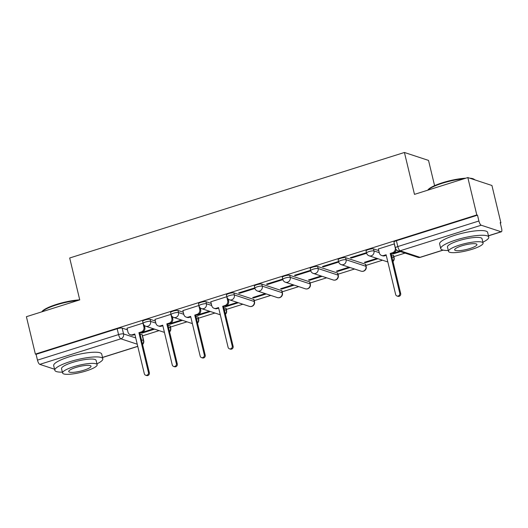 <?xml version="1.0" encoding="UTF-8"?>
<svg xmlns="http://www.w3.org/2000/svg" width="528" height="528" viewBox="0 0 528 528"><rect width="100%" height="100%" fill="white"/><g stroke="black" fill="none" stroke-linecap="round" stroke-linejoin="round"><path stroke-width="0.79" d="M155.357 321.031L150.077 319.288A3.953 0.818 166.5 0 0 145.094 319.955A3.953 0.818 166.5 0 0 142.659 321.341L143.154 323.407A3.953 0.818 -13.5 0 1 145.589 322.021A3.953 0.818 -13.5 0 1 150.572 321.361L155.859 323.096M183.282 312.226L178.002 310.49A3.953 0.818 166.5 0 0 173.019 311.157A3.953 0.818 166.5 0 0 170.584 312.536L171.079 314.609A3.953 0.818 -13.5 0 1 173.514 313.223A3.953 0.818 -13.5 0 1 178.497 312.556L183.784 314.292M211.207 303.428L205.927 301.686A3.953 0.818 166.5 0 0 200.944 302.353A3.953 0.818 166.5 0 0 198.508 303.739L199.003 305.804A3.953 0.818 -13.5 0 1 201.439 304.418A3.953 0.818 -13.5 0 1 206.422 303.752L211.708 305.494M253.737 299.435L233.851 292.882A3.953 0.818 166.5 0 0 228.868 293.548A3.953 0.818 166.5 0 0 226.433 294.934L226.928 297A3.953 0.818 -13.5 0 1 229.363 295.614A3.953 0.818 -13.5 0 1 234.346 294.947L254.239 301.501A3.953 0.818 -13.5 0 1 254.496 301.706L254.001 299.64A3.953 0.818 166.5 0 0 253.737 299.435L254.239 301.501A3.953 3.663 -71.8 0 1 249.421 306.379A3.953 3.953 0 0 0 254.496 301.706M281.662 290.631L261.776 284.077A3.953 0.818 166.5 0 0 256.793 284.744A3.953 0.818 166.5 0 0 254.357 286.13L254.852 288.196A3.953 0.818 -13.5 0 1 257.288 286.81A3.953 0.818 -13.5 0 1 262.271 286.15L282.163 292.697A3.953 0.818 -13.5 0 1 282.421 292.901L281.926 290.836A3.953 0.818 166.5 0 0 281.662 290.631L282.163 292.697A3.953 3.663 -71.8 0 1 277.345 297.581A3.953 3.953 0 0 0 282.421 292.901M309.586 281.827L289.7 275.279A3.953 0.818 166.5 0 0 284.717 275.946A3.953 0.818 166.5 0 0 282.282 277.325L282.777 279.398A3.953 0.818 -13.5 0 1 285.212 278.012A3.953 0.818 -13.5 0 1 290.195 277.345L310.088 283.892A3.953 0.818 -13.5 0 1 310.345 284.104L309.85 282.038A3.953 0.818 166.5 0 0 309.586 281.827L310.088 283.892A3.953 3.663 -71.8 0 1 305.27 288.776A3.953 3.953 0 0 0 310.345 284.104M337.511 273.029L317.625 266.475A3.953 0.818 166.5 0 0 312.642 267.142A3.953 0.818 166.5 0 0 310.207 268.528L310.702 270.593A3.953 0.818 -13.5 0 1 313.137 269.207A3.953 0.818 -13.5 0 1 318.12 268.541L338.012 275.095A3.953 0.818 -13.5 0 1 338.27 275.299L337.775 273.233A3.953 0.818 166.5 0 0 337.511 273.029L338.012 275.095A3.953 3.663 -71.8 0 1 333.194 279.972A3.953 3.953 0 0 0 338.27 275.299M365.435 264.224L345.55 257.671A3.953 0.818 166.5 0 0 340.567 258.337A3.953 0.818 166.5 0 0 338.131 259.723L338.626 261.789A3.953 0.818 -13.5 0 1 341.062 260.403A3.953 0.818 -13.5 0 1 346.045 259.736L365.937 266.29A3.953 0.818 -13.5 0 1 366.194 266.495L365.699 264.429A3.953 0.818 166.5 0 0 365.435 264.224L365.937 266.29A3.953 3.663 -71.8 0 1 361.119 271.168A3.953 3.953 0 0 0 366.194 266.495M378.754 250.609L373.474 248.873A3.953 0.818 166.5 0 0 368.491 249.533A3.953 0.818 166.5 0 0 366.049 250.919L366.551 252.985A3.953 0.818 -13.5 0 1 368.986 251.599A3.953 0.818 -13.5 0 1 373.969 250.939L379.249 252.674M142.54 335.848L159.093 330.627M170.465 327.043L187.018 321.829M198.389 318.239L214.942 313.025M226.314 309.441L242.867 304.22M254.239 300.637L270.791 295.416M282.163 291.832L298.716 286.618M310.088 283.028L326.641 277.814M338.012 274.23L354.565 269.009M365.937 265.426L382.49 260.212M393.862 256.621L405.042 253.097M500.3 223.067L500.907 222.882L500.201 222.651L501.6 228.472A3.953 1.234 72.5 0 1 501.382 231.779A3.953 1.234 72.5 0 1 501.098 231.766L481.206 225.218L400.118 250.78L420.011 257.327L442.966 250.094M434.59 185.658L428.525 160.413L404.422 152.473L414.48 194.37L467.821 177.553L476.797 214.942L35.376 354.09L26.4 316.701L79.741 299.884L69.683 257.994L404.422 152.473M467.821 177.553L491.931 185.493L500.907 222.882M54.562 369.23L39.785 364.366A3.953 1.234 -107.5 0 1 37.475 360.142L36.076 354.321L117.17 328.759A3.953 0.818 -13.5 0 1 122.153 328.093L127.433 329.835M140.059 333.993L142.045 334.646L143.438 340.468A3.953 0.818 -13.5 0 1 143.702 340.672L142.303 334.851A3.953 0.818 166.5 0 0 142.045 334.646M36.076 354.321L35.376 354.09M477.503 215.173L396.416 240.735A3.953 0.818 166.5 0 0 393.974 242.121L395.373 247.942A3.953 0.818 -13.5 0 1 397.808 246.556L478.903 220.994L477.503 215.173L476.797 214.942M478.903 220.994A3.953 1.234 72.5 0 0 481.206 225.218M394.396 243.877L378.365 248.978M399.491 251.269L392.245 253.552L393.301 253.902L393.149 253.268M366.472 252.681L350.269 257.723L351.318 258.073L351.166 257.44M376.933 258.377L364.32 262.357L365.376 262.7L365.224 262.073M338.554 261.485L322.344 266.528L323.393 266.878L323.242 266.244M349.008 267.181L336.395 271.161L337.451 271.504L337.3 270.871M310.629 270.283L294.419 275.332L295.469 275.675L295.317 275.048M321.083 275.986L308.471 279.959L309.527 280.309L309.375 279.675M282.704 279.088L266.495 284.137L267.544 284.48L267.392 283.846M293.159 284.79L280.546 288.763L281.602 289.113L281.45 288.479M254.78 287.892L238.57 292.934L239.62 293.284L239.468 292.651M265.234 293.588L252.622 297.568L253.678 297.911L253.526 297.284M226.855 296.696L210.817 301.798M237.31 302.392L224.697 306.372L225.753 306.715L225.601 306.082M198.931 305.494L182.893 310.603M209.385 311.197L196.772 315.17L197.828 315.52L197.677 314.886M171.006 314.299L154.968 319.4M181.46 320.001L168.848 323.974L169.904 324.324L169.752 323.69M143.081 323.103L127.043 328.205M167.983 325.189L169.97 325.842L170.465 327.908A3.953 0.818 -13.5 0 1 170.722 328.112L170.227 326.047A3.953 0.818 166.5 0 0 169.97 325.842M195.908 316.384L197.894 317.038L198.389 319.103A3.953 0.818 -13.5 0 1 198.647 319.315L198.152 317.249A3.953 0.818 166.5 0 0 197.894 317.038M223.832 307.586L225.812 308.24L226.314 310.306A3.953 0.818 -13.5 0 1 226.571 310.51L226.076 308.444A3.953 0.818 166.5 0 0 225.812 308.24M391.38 254.767L393.36 255.42L393.862 257.486A3.953 0.818 -13.5 0 1 394.119 257.69L393.624 255.625A3.953 0.818 166.5 0 0 393.36 255.42M153.536 328.799L140.923 332.779L141.979 333.122L141.827 332.495M141.979 333.122L154.592 329.149M169.904 324.324L182.516 320.344M197.828 315.52L210.441 311.54M225.753 306.715L238.366 302.742M253.678 297.911L266.29 293.938M281.602 289.113L294.215 285.133M309.527 280.309L322.139 276.335M337.451 271.504L350.064 267.531M365.376 262.7L377.989 258.727M393.301 253.902L400.547 251.618M351.318 258.073L366.623 253.249M323.393 266.878L338.699 262.053M295.469 275.675L310.774 270.857M267.544 284.48L282.85 279.655M239.62 293.284L254.925 288.46M378.338 248.873L379.295 252.866A3.953 3.663 -71.8 0 0 383.777 255.493L386.107 254.76L395.644 294.492A2.27 2.105 -71.8 0 0 399.135 295.442A2.27 2.105 -71.8 0 0 399.762 293.198L390.225 253.46L392.548 252.727A3.953 3.663 -71.8 0 0 395.228 247.843L395.36 247.883M386.239 255.308L384.694 255.796A3.953 3.663 108.2 0 1 382.556 255.79L381.638 255.486M396.224 249.599A3.953 3.663 108.2 0 1 393.466 253.031L391.136 253.763L400.679 293.495A2.27 2.105 108.2 0 1 397.907 296.3L396.997 296.003M394.271 243.857L395.228 247.843M390.225 253.46L391.136 253.763M427.766 190.179L427.858 190.034A24.097 5.009 -13.5 0 1 442.431 182.747A24.097 5.009 -13.5 0 1 465.802 178.187M464.099 178.728A24.691 5.135 166.5 0 0 442.352 183.242A24.691 5.135 166.5 0 0 427.865 190.146M482.876 242.187A24.691 5.135 166.5 0 0 488.77 237.112A24.691 5.135 166.5 0 0 455.974 239.983A24.691 5.135 166.5 0 0 440.748 248.635A24.691 5.135 166.5 0 0 448.305 250.483M488.77 237.112L487.641 232.412A24.691 5.135 166.5 0 0 454.846 235.283A24.691 5.135 166.5 0 0 439.626 243.943L440.748 248.635M448.51 251.341L447.473 247.025A17.78 3.696 -13.5 0 1 458.436 240.788A17.78 3.696 -13.5 0 1 482.044 238.722L483.08 243.045A17.78 3.696 166.5 0 0 459.472 245.111A17.78 3.696 166.5 0 0 448.51 251.341A17.78 3.696 166.5 0 0 472.124 249.275A17.78 3.696 166.5 0 0 483.08 243.045M469.874 248.536A11.458 2.383 166.5 0 0 476.936 244.517A11.458 2.383 166.5 0 0 461.723 245.85A11.458 2.383 166.5 0 0 454.654 249.869A11.458 2.383 166.5 0 0 469.874 248.536M474.89 179.883A24.691 5.135 166.5 0 0 474.342 179.441A24.691 5.135 166.5 0 0 471.068 178.622M469.735 178.18A24.097 5.009 -13.5 0 1 473.649 179.038L474.342 179.441M41.831 311.837L41.923 311.692A24.097 5.009 -13.5 0 1 56.496 304.405A24.097 5.009 -13.5 0 1 79.735 299.851M78.17 300.386A24.691 5.135 166.5 0 0 56.423 304.9A24.691 5.135 166.5 0 0 41.936 311.804M96.947 363.845A24.691 5.135 166.5 0 0 102.835 358.769A24.691 5.135 166.5 0 0 70.046 361.64A24.691 5.135 166.5 0 0 54.82 370.293A24.691 5.135 166.5 0 0 62.37 372.141M102.835 358.769L101.706 354.07A24.691 5.135 166.5 0 0 68.917 356.941A24.691 5.135 166.5 0 0 53.691 365.6L54.82 370.293M62.581 372.999L61.538 368.683A17.78 3.696 -13.5 0 1 72.501 362.446A17.78 3.696 -13.5 0 1 96.116 360.38L97.152 364.703A17.78 3.696 166.5 0 0 73.537 366.769A17.78 3.696 166.5 0 0 62.581 372.999A17.78 3.696 166.5 0 0 86.189 370.933A17.78 3.696 166.5 0 0 97.152 364.703M83.939 370.194A11.458 2.383 166.5 0 0 91.007 366.175A11.458 2.383 166.5 0 0 75.788 367.508A11.458 2.383 166.5 0 0 68.726 371.527A11.458 2.383 166.5 0 0 83.939 370.194M210.791 301.693L211.748 305.679A3.953 3.663 -71.8 0 0 216.229 308.306L218.559 307.573L228.096 347.312A2.27 2.105 -71.8 0 0 231.587 348.262A2.27 2.105 -71.8 0 0 232.214 346.012L222.677 306.28L225.001 305.54A3.953 3.663 -71.8 0 0 227.68 300.656L228.598 300.96A3.953 3.663 108.2 0 1 225.918 305.844L223.588 306.577L233.132 346.315A2.27 2.105 108.2 0 1 230.36 349.12L229.449 348.817M218.691 308.121L217.147 308.609A3.953 3.663 108.2 0 1 215.008 308.603L214.097 308.306M228.129 299.02L228.598 300.96M226.723 296.67L227.68 300.656M222.677 306.28L223.588 306.577M182.866 310.497L183.823 314.483A3.953 3.663 -71.8 0 0 188.305 317.11L190.634 316.378L200.171 356.11A2.27 2.105 -71.8 0 0 203.663 357.06A2.27 2.105 -71.8 0 0 204.29 354.816L194.753 315.077L197.076 314.345A3.953 3.663 -71.8 0 0 199.756 309.461L200.673 309.758A3.953 3.663 108.2 0 1 197.993 314.648L195.664 315.381L205.207 355.113A2.27 2.105 108.2 0 1 202.435 357.925L201.524 357.621M190.766 316.925L189.222 317.414A3.953 3.663 108.2 0 1 187.084 317.407L186.173 317.104M200.204 307.824L200.673 309.758M198.799 305.474L199.756 309.461M194.753 315.077L195.664 315.381M154.942 319.295L155.899 323.288A3.953 3.663 -71.8 0 0 160.38 325.915L162.71 325.182L172.247 364.914A2.27 2.105 -71.8 0 0 175.738 365.864A2.27 2.105 -71.8 0 0 176.365 363.62L166.828 323.882L169.151 323.149A3.953 3.663 -71.8 0 0 171.831 318.265L172.748 318.562A3.953 3.663 108.2 0 1 170.069 323.453L167.739 324.185L177.283 363.917A2.27 2.105 108.2 0 1 174.511 366.722L173.6 366.425M162.842 325.73L161.297 326.212A3.953 3.663 108.2 0 1 159.159 326.212L158.248 325.908M172.28 316.622L172.748 318.562M170.874 314.272L171.831 318.265M166.828 323.882L167.739 324.185M127.017 328.099L127.974 332.086A3.953 3.663 -71.8 0 0 132.455 334.719L134.785 333.98L144.322 373.718A2.27 2.105 -71.8 0 0 147.814 374.669A2.27 2.105 -71.8 0 0 148.441 372.418L138.904 332.686L141.227 331.954A3.953 3.663 -71.8 0 0 143.906 327.063L144.824 327.367A3.953 3.663 108.2 0 1 142.144 332.251L139.814 332.983L149.358 372.722A2.27 2.105 108.2 0 1 146.586 375.527L145.675 375.223M134.917 334.528L133.373 335.016A3.953 3.663 108.2 0 1 131.234 335.009L130.324 334.712M144.355 325.426L144.824 327.367M142.949 323.077L143.906 327.063M138.904 332.686L139.814 332.983M150.077 319.288L150.572 321.361A3.953 3.663 108.2 0 1 147.893 326.245A3.953 3.663 -71.8 0 1 145.754 326.238L164.439 332.389M178.002 310.49L178.497 312.556A3.953 3.663 108.2 0 1 175.817 317.44A3.953 3.663 -71.8 0 1 173.679 317.434L192.364 323.591M205.927 301.686L206.422 303.752A3.953 3.663 108.2 0 1 203.742 308.636A3.953 3.663 -71.8 0 1 201.604 308.636L220.288 314.787M233.851 292.882L234.346 294.947A3.953 3.663 108.2 0 1 231.667 299.838A3.953 3.663 -71.8 0 1 229.528 299.831L249.421 306.379M261.776 284.077L262.271 286.15A3.953 3.663 108.2 0 1 259.591 291.034A3.953 3.663 -71.8 0 1 257.453 291.027L277.345 297.581M289.7 275.279L290.195 277.345A3.953 3.663 108.2 0 1 287.516 282.229A3.953 3.663 -71.8 0 1 285.377 282.223L305.27 288.776M317.625 266.475L318.12 268.541A3.953 3.663 108.2 0 1 315.44 273.425A3.953 3.663 -71.8 0 1 313.302 273.425L333.194 279.972M345.55 257.671L346.045 259.736A3.953 3.663 108.2 0 1 343.365 264.627A3.953 3.663 -71.8 0 1 341.227 264.62L361.119 271.168M373.474 248.873L373.969 250.939A3.953 3.663 108.2 0 1 371.29 255.823A3.953 3.663 -71.8 0 1 369.151 255.816L387.836 261.974M122.153 328.093L123.552 333.92L135.736 337.933M141.458 339.814L143.438 340.468A3.953 3.663 -71.8 0 1 142.507 344.203M137.234 344.197L120.872 338.804L39.785 364.366M102.511 357.41L137.742 346.309M488.44 235.759L501.098 231.766M168.478 327.254L170.465 327.908A3.953 3.663 -71.8 0 1 169.534 331.643M196.403 318.45L198.389 319.103A3.953 3.663 -71.8 0 1 197.459 322.839M224.327 309.652L226.314 310.306A3.953 3.663 -71.8 0 1 225.383 314.035M391.875 256.832L393.862 257.486A3.953 3.663 -71.8 0 1 392.931 261.221M396.416 240.735L397.808 246.556A3.953 1.234 -107.5 0 0 400.118 250.78A3.953 3.663 108.2 0 1 397.98 250.774L417.872 257.321A3.953 3.953 0 0 0 420.295 257.341L443.15 250.133M117.17 328.759L118.562 334.58A3.953 0.818 -13.5 0 1 123.552 333.92A3.953 3.663 -71.8 0 1 120.872 338.804A3.953 1.234 -107.5 0 1 118.562 334.58L37.475 360.142M420.295 257.341A3.953 1.234 72.5 0 1 420.011 257.327A3.953 3.663 108.2 0 1 417.872 257.321M383.777 255.493L384.694 255.796M392.548 252.727L393.466 253.031M399.762 293.198L400.679 293.495M216.229 308.306L217.147 308.609M225.001 305.54L225.918 305.844M232.214 346.012L233.132 346.315M188.305 317.11L189.222 317.414M197.076 314.345L197.993 314.648M204.29 354.816L205.207 355.113M160.38 325.915L161.297 326.212M169.151 323.149L170.069 323.453M176.365 363.62L177.283 363.917M132.455 334.719L133.373 335.016M141.227 331.954L142.144 332.251M148.441 372.418L149.358 372.722M392.99 261.485A3.953 3.953 0 0 0 394.119 257.69M366.551 252.985A3.953 3.953 0 0 0 369.151 255.816M338.626 261.789A3.953 3.953 0 0 0 341.227 264.62M310.702 270.593A3.953 3.953 0 0 0 313.302 273.425M282.777 279.398A3.953 3.953 0 0 0 285.377 282.223M254.852 288.196A3.953 3.953 0 0 0 257.453 291.027M226.928 297A3.953 3.953 0 0 0 229.528 299.831M225.443 314.305A3.953 3.953 0 0 0 226.571 310.51M199.003 305.804A3.953 3.953 0 0 0 201.604 308.636M197.518 323.103A3.953 3.953 0 0 0 198.647 319.315M171.079 314.609A3.953 3.953 0 0 0 173.679 317.434M169.594 331.907A3.953 3.953 0 0 0 170.722 328.112M143.154 323.407A3.953 3.953 0 0 0 145.754 326.238M102.531 357.509L137.768 346.401M142.573 344.467A3.953 3.953 0 0 0 143.702 340.672M395.373 247.942A3.953 3.953 0 0 0 397.98 250.774M488.466 235.851L501.382 231.779"/></g></svg>
